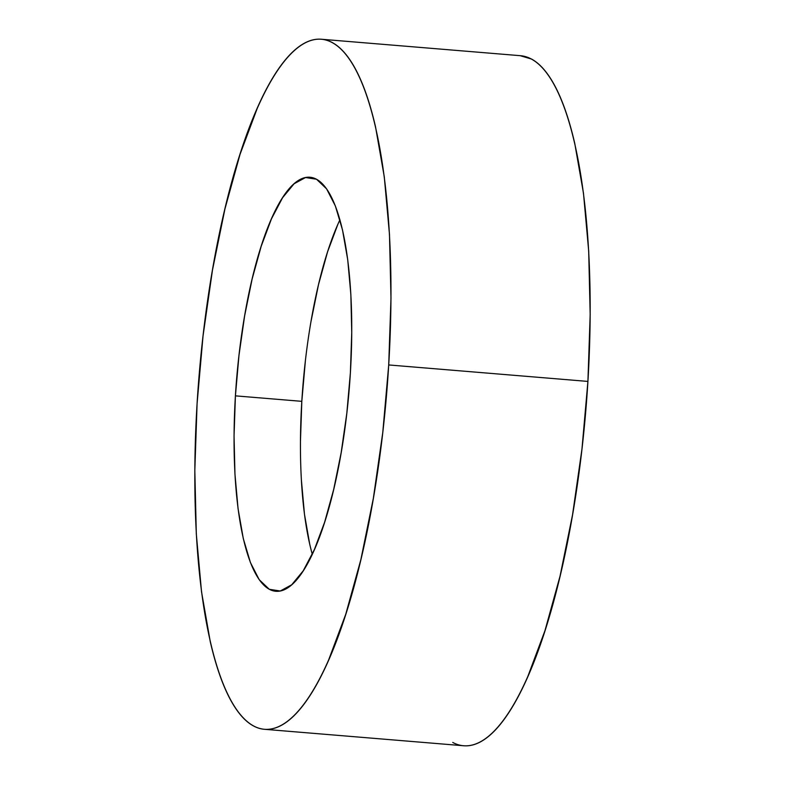 <?xml version="1.0" encoding="UTF-8"?>
<svg xmlns="http://www.w3.org/2000/svg" width="785" height="785" viewBox="0 0 785 785"><rect width="100%" height="100%" fill="white"/><g stroke="black" fill="none" stroke-linecap="round" stroke-linejoin="round"><path stroke-width="1.18" d="M452.739 742.443C458.636 745.613 464.73 746.564 471.029 745.299C477.319 744.023 483.688 740.569 490.125 734.907C496.562 729.245 502.959 721.503 509.298 711.671C515.637 701.849 521.809 690.123 527.814 676.493L544.947 630.718L560.058 576.102L572.559 514.744L581.97 449.01L587.916 381.422A346.195 94.19 -85.3 0 0 520.622 55.715L321.418 39.25A346.195 94.19 94.7 0 1 388.712 364.947L587.916 381.422L590.183 314.569L588.691 251.033L583.481 193.247L574.757 143.429C571.284 128.328 567.319 115.022 562.855 103.512C558.39 91.992 553.523 82.494 548.234 75.007C542.955 67.52 537.362 62.192 531.465 59.022L520.2 55.686M264.378 729.285L463.582 745.75A346.195 94.19 -85.3 0 0 587.916 381.422L388.712 364.947A346.195 94.19 94.7 0 1 264.378 729.285A346.195 94.19 94.7 0 1 197.084 403.578A346.195 94.19 94.7 0 1 321.418 39.25M300.449 441.455L301.813 401.341L235.412 395.856A207.711 56.51 94.7 0 1 310.016 177.253A207.711 56.51 94.7 0 1 350.395 372.679A207.711 56.51 94.7 0 1 275.79 591.272A207.711 56.51 94.7 0 1 235.412 395.856L301.813 401.341A207.711 56.51 -85.3 0 0 312.273 554.23M309.712 544.133L304.472 514.254L301.352 479.576M339.925 219.79A207.711 56.51 -85.3 0 0 301.813 401.341L305.385 360.786M311.027 321.35L318.524 284.533L327.59 251.769L337.874 224.294M388.712 364.947L382.766 432.545L373.356 498.279L360.864 559.636L345.753 614.253L328.611 660.028C322.606 673.648 316.443 685.374 310.095 695.206C303.756 705.038 297.368 712.78 290.921 718.442C284.484 724.094 278.116 727.558 271.826 728.823C265.536 730.099 259.442 729.147 253.535 725.978C247.638 722.808 242.045 717.48 236.766 709.993C231.477 702.506 226.61 693.008 222.145 681.488C217.68 669.978 213.716 656.672 210.243 641.571L201.519 591.753L196.309 533.967L194.817 470.431L197.084 403.578L203.03 335.99L212.441 270.256L224.942 208.898L240.053 154.282L257.186 108.507C263.191 94.877 269.363 83.151 275.702 73.329C282.041 63.497 288.438 55.755 294.875 50.093C301.312 44.431 307.681 40.977 313.971 39.701C320.27 38.436 326.364 39.387 332.261 42.557C338.158 45.726 343.751 51.054 349.04 58.541C354.32 66.028 359.196 75.527 363.651 87.037C368.116 98.557 372.08 111.862 375.554 126.964L384.277 176.772L389.488 234.558L390.989 298.104L388.712 364.947M235.412 395.856L234.048 435.969L234.95 474.091L238.071 508.758L243.311 538.647L250.444 562.6L259.217 579.703L269.284 589.29L280.255 591.007L291.716 584.766L303.216 570.832L314.324 549.726L324.607 522.26L333.674 489.487L341.171 452.67L346.823 413.234L350.395 372.679L351.749 332.565L350.856 294.444L347.726 259.776L342.495 229.887L335.352 205.935L326.58 188.832L316.522 179.235L305.542 177.528L294.09 183.759L282.58 197.702L271.473 218.809L261.189 246.274L252.122 279.048L244.626 315.855L238.983 355.301L235.412 395.856"/></g></svg>
